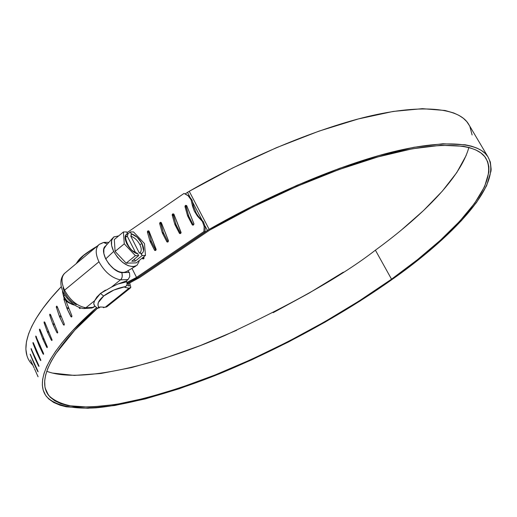 <?xml version="1.0" encoding="UTF-8"?>
<svg xmlns="http://www.w3.org/2000/svg" width="517" height="517" viewBox="0 0 517 517"><rect width="100%" height="100%" fill="white"/><g stroke="black" fill="none" stroke-linecap="round" stroke-linejoin="round"><path stroke-width="0.78" d="M64.871 299.104L63.908 299.291L64.102 297.837L63.908 299.291L64.871 299.104M56.405 307.589L57.529 307.331L56.405 307.589L56.586 306.148L57.238 306.626L64.192 323.726L64.186 325.057L63.358 324.676L59.3 316.113L56.237 306.852L56.825 306.167L57.238 306.626M54.259 323.636L52.805 324.017L49.845 315.577L50.84 315.318L49.845 315.577L49.949 314.168L50.569 314.653L57.73 332.347L57.594 332.916L56.831 332.521L52.805 324.017L49.664 314.847L49.8 314.271L50.569 314.653M48.546 331.197L47.273 331.565L44.242 323.215L45.115 322.963L44.242 323.215L44.262 321.839L44.85 322.33L52.055 339.869L51.959 340.425L51.254 340.012L47.273 331.565L44.048 322.498L44.145 321.936L44.85 322.33M43.79 338.389L42.698 338.738L39.596 330.479L40.345 330.247L39.596 330.479L39.544 329.142L40.093 329.646L47.344 347.017L46.995 347.592L46.646 347.12L42.698 338.738L39.389 329.768L39.738 329.18L40.093 329.646M39.99 345.188L39.079 345.505L35.906 337.349L36.539 337.136L35.906 337.349L35.783 336.05L43.37 353.059L43.57 354.268L42.989 353.822L39.46 346.396L35.906 337.349L35.705 336.128L36.293 336.561M37.146 351.573L36.403 351.844L33.166 343.792L33.683 343.605L33.166 343.792L32.972 342.538L33.437 343.055L40.791 360.071L40.811 360.569L40.287 360.103L36.403 351.844L32.933 343.107L33.127 342.584L33.437 343.055M35.246 357.525L34.671 357.745L31.098 348.587L38.678 365.273L38.982 366.424L38.517 365.939L35.059 358.624L31.363 349.802L31.059 348.652L31.524 349.117M34.264 363.024L33.857 363.192L30.148 354.184L37.722 370.702L38.077 371.82L37.67 371.316L34.245 364.058L30.535 354.727M34.187 368.065L30.445 359.877M26.923 355.631L25.869 349.182L26.425 341.886L28.635 333.743L31.776 326.369L36.119 318.459L42.917 308.332L51.454 297.566L61.323 286.638C35.447 313.47 17.119 344.477 30.283 362.346L32.959 365.377M199.73 217.903L198.651 217.47L197.391 216.016L194.282 211.02L192.57 206.341L191.083 199.84L192.337 205.372L193.416 205.824L196.279 213.217L198.47 216.449L203.446 221.871L202.38 221.444L203.446 221.871L205.204 226.821L203.446 221.871L199.73 217.903L198.651 217.47L202.38 221.444L204.137 226.401L205.204 226.821L204.99 231.984L203.924 231.571L204.99 231.984L205.204 226.821L204.137 226.401L203.924 231.571L136.527 277.396L127.046 282.372L136.527 277.396L131.977 268.355L136.527 277.396L203.924 231.571L204.137 226.401L202.38 221.444L197.378 215.996L194.282 211.033L192.337 205.372L193.416 205.824L192.169 200.305L189.203 196.202L185.112 193.907L189.241 191.296L209.165 229.374L207.407 230.44L205.21 226.233L207.407 230.44L138.136 277.435L127.221 283.284L138 277.513L204.99 231.984L138 277.513L127.214 283.271L138.136 277.435L209.165 229.374C253.097 204.234 313.522 175.269 371.775 157.633C429.905 140.004 476.351 139.189 487.596 156.263C506.201 187.283 439.004 246.699 392.577 279.128C356.459 304.804 296.816 341.763 219.525 373.752C175.858 391.356 130.491 404.63 95.955 407.848C71.288 409.29 54.259 405.179 46.291 396.281C31.246 376.195 62.027 337.614 96.369 307.802L72.542 330.744L61.769 343.133L55.532 351.437L50.498 359.263L46.692 366.553L44.074 373.293L42.627 379.478L42.329 385.055L43.15 390.051L45.548 395.24L48.669 398.891L53.71 402.478L60.05 405.199L66.299 406.814L87.871 408.294L114.587 405.528L145.329 398.898L179.05 388.803L214.755 375.672L251.546 359.91L288.551 341.95L324.941 322.201L359.897 301.107L392.577 279.128L418.789 259.424L441.951 239.798L461.416 220.662L476.519 202.483L486.594 185.765L491.001 171.056L491.131 169.149L490.362 162.105L487.919 156.735L485.146 153.407L481.495 150.525L476.958 148.108L471.536 146.188L465.216 144.786L442.849 143.765L413.917 147.287L379.142 155.488L339.663 168.296L296.965 185.332L252.826 205.979L209.165 229.374L189.241 191.296L232.527 168.051L276.382 147.72L318.918 131.15L358.365 118.942L393.224 111.426L422.357 108.673L445.027 110.483L453.803 112.997L459.012 115.407L463.329 118.283L466.754 121.585L469.746 126.116M65.549 300.022L71.779 315.519L71.934 316.275L71.268 316.966L67.113 308.823L63.908 299.291M80.258 308.319L80.432 307.873L79.696 308.507L79.243 308.042L80.368 307.854L79.243 308.042L80.129 308.449M97.403 308.326L74.706 330.221L55.668 353.874L51.144 361.422L47.822 368.427L45.67 374.903L44.669 380.796L44.947 387.084L46.789 392.539L50.104 397.108L54.841 400.824L60.883 403.674L68.179 405.677L89.506 407.176L115.944 404.468L146.395 397.922L179.806 387.931L215.208 374.915L251.689 359.296L288.389 341.485L324.476 321.904L359.141 300.984L391.537 279.186L417.516 259.65L440.452 240.205L459.71 221.244L474.638 203.246L484.571 186.702L488.882 172.161L488.869 166.681L487.68 161.724L484.765 156.651L480.926 152.974L475.827 149.943L469.468 147.623L463.2 146.246L441.027 145.271L412.366 148.786L377.946 156.922L338.893 169.602L296.668 186.463L253.033 206.884L209.863 230.013C253.336 205.133 313.128 176.471 370.799 159.003C428.347 141.548 474.36 140.721 485.502 157.627C503.92 188.278 437.524 247.048 391.537 279.186L375.4 250.176C412.23 223.325 459.161 182.462 468.867 147.455M155.766 250.344L151.578 242.098L148.741 232.456L147.429 232.165L147.933 230.873L149.083 231.248L156.115 249.801L155.611 250.448L154.867 250.48L154.376 249.879L149.891 240.864L147.429 232.165L149.891 240.864L151.203 241.142L148.78 231.713M167.999 241.956L163.385 232.721L160.929 224.023L159.688 223.68L160.205 222.388L161.382 222.762L168.374 240.502L167.928 241.995L167.172 242.027L166.674 241.42L162.144 232.392L159.688 223.68L162.144 232.392L163.385 232.721L160.974 223.279M180.491 233.535L176.226 225.25L173.389 215.583L172.219 215.182L172.756 213.889L173.951 214.264L181.047 232.876L180.517 233.522L179.748 233.555L179.244 232.947L174.681 223.906L172.219 215.182L174.681 223.906L175.851 224.288L173.434 214.839M193.248 225.108L188.951 216.823L186.107 207.143L185.008 206.69L185.564 205.404L186.773 205.779L193.849 223.564L193.371 225.05L192.589 225.082L192.078 224.475L187.477 215.427L185.008 206.69L187.477 215.427L188.569 215.86L186.159 206.399M193.416 205.824L192.169 200.305L191.083 199.84L188.117 195.736L184.02 193.436L127.085 232.611L184.02 193.436L189.203 196.202L185.112 193.907L187.503 192.363L189.661 196.486L187.503 192.363L189.241 191.296C232.74 166.209 292.751 137.645 350.998 120.959C409.115 104.279 456.084 104.945 468.111 123.356L487.589 156.25M143.771 256.82L144.069 258.235L143.584 258.881L142.86 258.914L142.246 258.054L143.752 258.519L143.144 257.324L143.816 258.7M469.811 126.238L472.105 134.976M52.689 373.08L74.274 375.42L100.905 373.474L131.467 367.587L164.923 358.158L200.286 345.589L236.663 330.285M273.189 312.669L309.03 293.145L343.378 272.162M400.998 230.375L423.513 210.555L442.319 191.141L456.763 172.594L466.198 155.43M209.863 230.013L139.609 277.551L127.143 284.318L139.609 277.551L209.863 230.013M104.615 307.234L103.568 307.718L103.077 307.143L103.568 307.718L104.615 307.234M186.85 205.966L193.965 224.016L193.371 225.05L192.298 224.876L192.078 224.475L193.164 224.901L188.569 215.86L187.477 215.427L187.858 216.39L188.951 216.823L187.858 216.39L192.078 224.475L193.164 224.901M186.107 207.143L185.008 206.69L185.06 205.953L185.803 205.314L186.773 205.779M188.117 195.736L191.083 199.84L192.169 200.305L189.203 196.202L188.117 195.736M174.022 214.458L181.099 232.488L180.517 233.522L179.464 233.348L179.244 232.947L180.407 233.322L175.851 224.288L174.681 223.906L175.063 224.869L176.226 225.25L175.063 224.869L179.244 232.947L180.407 233.322M173.389 215.583L172.219 215.182L172.264 214.445L172.988 213.805L173.951 214.264M161.453 222.95L168.49 240.954L167.928 241.995L166.888 241.814L166.674 241.42L167.909 241.736L163.385 232.721L162.144 232.392L162.525 233.354L163.766 233.684L162.525 233.354L166.674 241.42L167.909 241.736M160.929 224.023L159.688 223.68L159.727 222.937L160.664 222.278L161.382 222.762M149.161 231.435L156.16 249.414L155.611 250.448L154.589 250.273L154.376 249.879L155.688 250.138L151.203 241.142L149.891 240.864L150.266 241.82L151.578 242.098L150.266 241.82L154.376 249.879L155.688 250.138M148.741 232.456L147.429 232.165L147.461 231.429L148.159 230.789L149.083 231.248M143.997 257.401L143.584 258.881L142.757 258.855L142.375 258.313L143.752 258.519M46.756 371.277C79.67 383.957 158.318 364.828 225.102 335.397C292.654 304.028 342.758 275.619 375.4 250.176L391.537 279.186C355.774 304.623 296.68 341.252 220.106 372.944C186.954 386.296 155.197 396.268 124.843 402.866C105.862 406.168 89.351 407.461 75.308 406.737C63.074 404.805 54.149 400.985 48.533 395.285C33.56 375.264 64.489 336.754 98.728 307.156M202.276 220.623L192.563 202.037L202.276 220.623M37.67 375.672L37.831 376.027M38.071 376.796L34.581 368.918M37.722 370.702L37.909 371.135M38.071 371.859L34.245 364.058L34.652 363.89M38.678 365.273L38.872 365.752M38.969 366.463L35.059 358.624L35.634 358.397M40.559 359.386L40.746 359.897M40.785 360.608L36.791 352.73L37.534 352.452M43.37 353.059L43.564 353.596M43.518 354.339L42.989 353.822L43.57 353.622L42.989 353.822L39.46 346.396L40.378 346.08M47.137 346.306L47.196 347.631L46.646 347.12L47.331 346.901L46.646 347.12L43.079 339.637L44.171 339.288M51.862 339.152L51.849 340.516L51.254 340.012L52.049 339.779L51.254 340.012L47.654 332.476L48.921 332.101M57.549 331.617L57.458 333.019L56.831 332.521L57.73 332.282L56.831 332.521L53.186 324.935L54.64 324.553M64.192 323.726L64.018 325.167L63.358 324.676L64.36 324.437L63.358 324.676L59.675 317.037L61.316 316.656M60.941 315.732L59.3 316.113M71.779 315.519L71.792 316.785M71.669 316.921L70.835 316.507L71.934 316.281L70.835 316.507L67.113 308.823L68.942 308.462M68.567 307.531L66.738 307.893M105.487 290.108L100.466 293.449L103.665 296.028C109.901 291.245 117.307 288.059 125.87 286.483L127.104 284.473L126.82 281.81L117.727 284.072L111.278 287.206M126.872 281.92L127.104 284.473L125.87 286.483L113.889 290.043L103.665 296.028L98.295 302.6L97.971 305.482L99.309 307.789L100.324 306.975L105.177 307.266L107.109 306.6M96.24 307.68L97.409 308.326L99.309 307.789C96.543 304.784 97.991 300.862 103.665 296.028L100.466 293.449L96.808 297.126L94.624 300.713L100.466 293.449L111.42 287.142L120.409 279.878C111.846 278.068 104.692 272.039 98.947 261.796L64.554 290.186C70.144 300.306 77.246 306.174 85.861 307.789L94.624 300.713L93.713 303.44L94.055 304.868M91.58 308.042L94.902 306.258L93.603 307.298L85.861 307.789L94.624 300.713L93.713 303.44L94.514 305.683L93.713 303.44L94.068 304.894M126.775 285.378L129.437 285.972L128.287 283.678L129.437 285.972L126.775 285.378M130.245 288.092L130.82 287.278L129.657 282.928L130.82 287.278L128.959 288.234L124.83 287.316L125.87 286.483L124.83 287.316L128.959 288.234L105.177 307.266L129.353 288.292M126.82 281.81L126.374 280.918L128.067 279.555L126.374 280.918L117.727 284.072L126.82 281.81L126.374 280.918L117.727 284.072L111.42 287.142L120.409 279.878L128.067 279.555L120.409 279.878C122.225 278.346 122.697 275.942 121.825 272.679L129.231 272.407L129.483 272.918L127.796 270.818L129.231 272.407L121.825 272.679C122.619 276.356 122.148 278.753 120.409 279.878C111.846 278.068 104.692 272.039 98.947 261.796C95.186 253.537 95.328 247.708 99.374 244.321L102.108 243.19M65.342 272.705C61.187 276.188 60.928 282.011 64.554 290.186L98.947 261.796C95.374 254.034 95.315 248.367 98.779 244.787M128.067 279.555L129.773 276.608L129.483 272.918L129.773 276.608L128.067 279.555M105.991 245.588L105.087 246.409L103.704 249.595L103.917 253.944L105.707 258.914L108.854 263.851L112.945 268.136L117.462 271.205L121.825 272.679C111.174 271.748 98.663 251.443 105.39 246.086M63.009 287.795L64.703 292.712L67.759 297.566L71.798 301.741L76.296 304.687M91.793 308.029L93.603 307.298L85.861 307.789L83.877 308.526M64.282 273.629C53.833 285.442 69.504 306.814 83.592 308.513L85.861 307.789C77.246 306.174 70.144 300.306 64.554 290.186C61.103 282.508 61.168 276.841 64.735 273.189M104.02 242.389L107.381 244.03L103.471 242.479L99.49 244.244M94.469 305.612L97.409 308.326L100.324 306.975L105.177 307.266L106.735 306.898L130.142 288.176M93.293 248.567L83.638 255.469L77.989 261.337M62.479 290.38L63.765 296.099L64.916 295.155L63.765 296.099L62.479 290.38M63.94 297.527L63.765 296.099L63.94 297.527C64.457 300.467 67.947 302.981 74.422 305.075M141.012 253.336L141.303 253.763C144.185 252.16 144.443 248.78 142.072 243.623L139.849 244.573C141.69 248.503 141.677 251.281 139.81 252.916M131.221 235.493L131.137 233.678L130.258 231.939L127.764 234.007L130.258 231.939L131.137 233.678C135.57 235.17 139.215 238.486 142.072 243.623L139.849 244.573C137.496 240.315 134.472 237.503 130.762 236.133L139.377 253.168L140.43 252.962L139.377 253.168L130.762 236.133L131.35 235.015L131.137 233.678L137.205 237.271L142.072 243.623L143.577 250.81L142.802 252.645L141.303 253.763L142.194 255.514L135.292 261.111L131.79 261.208L138.698 255.598L135.383 255.669L126.174 263.166L136.288 262.875L145.471 255.443L142.194 255.514L145.471 255.443L144.489 243.591L133.554 231.933L130.258 231.939L133.554 231.933L144.489 243.591L145.471 255.443L136.288 262.875L126.174 263.166L115.091 251.411L114.309 239.526L123.421 231.959L126.749 231.952L123.421 231.959L124.267 243.85L135.383 255.669L138.698 255.598L137.806 253.834L131.686 250.254L126.755 243.817L125.179 237.361L125.922 235.022L127.628 233.697L126.749 231.952L127.841 235.028L127.253 236.159L135.506 252.49L127.253 236.159L127.841 235.028L127.628 233.697C120.842 235.59 129.134 252.083 137.806 253.834L138.698 255.598L131.79 261.208L135.292 261.111L142.194 255.514L140.43 252.962M106.192 245.601C102.961 248.082 102.799 252.522 105.707 258.914L113.682 251.436C110.438 244.354 110.593 239.449 114.141 236.728M118.697 235.881L113.721 237.019L111.614 240.399L111.594 245.465L113.682 251.436L117.566 257.395L122.639 262.397L128.106 265.673L133.115 266.72L136.902 265.402L138.905 261.945L139.105 260.594M126.432 271.625L123.253 272.627L118.71 271.703L113.772 268.769L109.197 264.271L105.707 258.914L103.839 253.517L103.885 248.942L105.811 245.866M135.286 266.32C127.531 267.36 120.325 262.397 113.682 251.436L105.707 258.914C111.672 268.782 118.18 273.228 125.224 272.259M124.267 243.85L123.421 231.959L114.309 239.526L115.091 251.411L124.267 243.85L115.091 251.411L126.174 263.166L135.383 255.669L124.267 243.85M134.31 259.159L135.292 261.111L134.31 259.159M136.876 253.013L137.806 253.834M126.394 236.741L126.827 236.392M136.96 253.039L136.915 253.026C128.074 251.411 123.272 234.207 126.859 236.379M74.564 305.095L74.487 305.082C68.826 302.994 65.252 300.002 63.765 296.099C66.493 301.094 70.028 304.086 74.364 305.069M148.864 230.963L147.429 232.165M161.181 222.497L159.688 223.68M173.777 214.032L172.219 215.182M186.637 205.572L185.008 206.69M48.533 395.285L45.179 388.189M65.465 272.627L98.411 245.148M91.858 308.022L84.142 308.52M108.906 242.324L104.182 242.376M97.215 246.144C80.742 256.161 79.127 259.12 76.167 263.696M62.473 291.64L63.727 297.081M105.571 246.06L112.57 238.234M125.683 272.065L135.764 266.119"/></g></svg>
